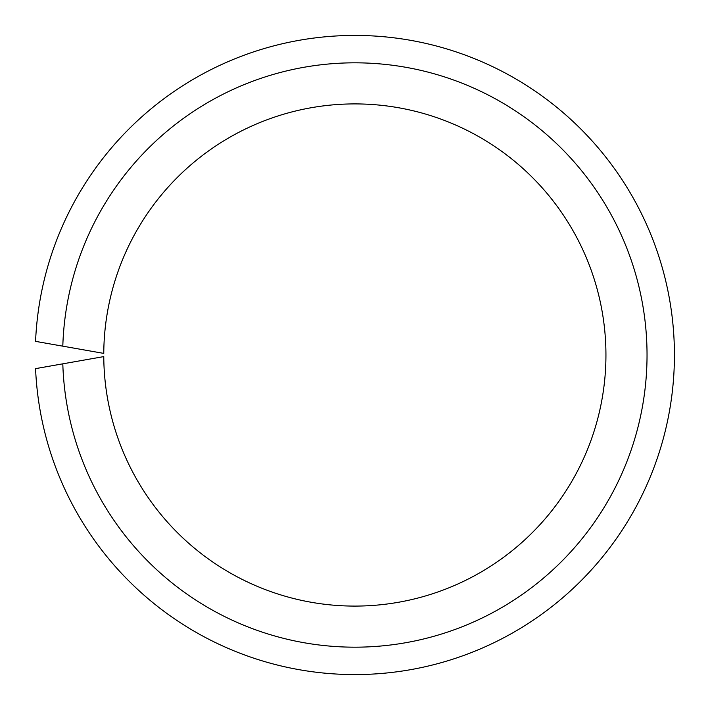 <?xml version="1.0" encoding="UTF-8"?>
<svg xmlns="http://www.w3.org/2000/svg" width="710" height="710" viewBox="0 0 710 710"><rect width="100%" height="100%" fill="white"/><g stroke="black" fill="none" stroke-linecap="round" stroke-linejoin="round"><path stroke-width="1.06" d="M103.766 353.394L62.808 346.169A292.183 292.183 0 0 1 503.488 103.447A292.183 292.183 0 0 1 503.488 606.553A292.183 292.183 0 0 1 62.808 363.831L103.766 356.606A251.091 251.091 0 0 0 480.865 572.18A251.091 251.091 0 0 0 480.865 137.82A251.091 251.091 0 0 0 103.766 353.394M62.808 363.831L35.571 368.632A319.571 319.571 0 0 0 518.557 629.459A319.571 319.571 0 0 0 518.557 80.541A319.571 319.571 0 0 0 35.571 341.368L62.808 346.169M65.267 346.604L80.993 349.373M65.276 363.396L80.993 360.627"/></g></svg>
